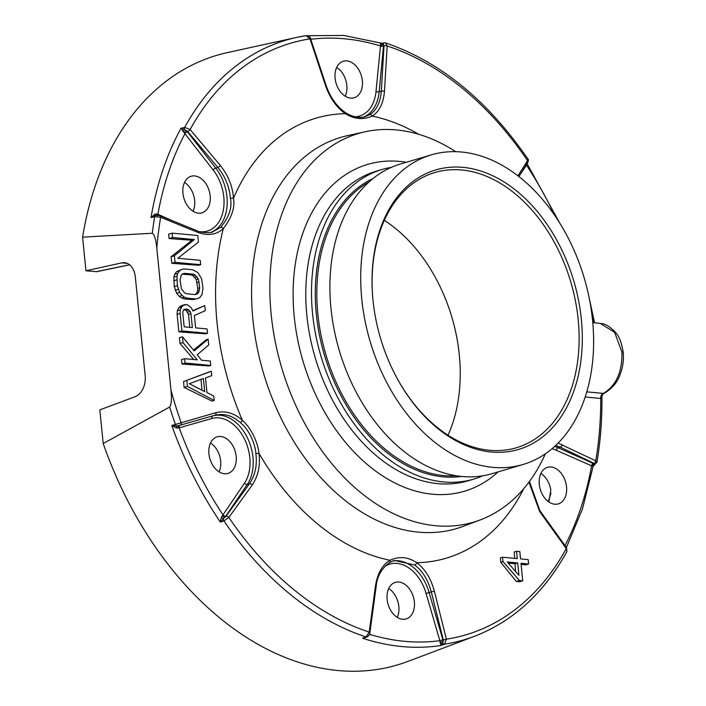 <?xml version="1.0" encoding="UTF-8"?>
<svg xmlns="http://www.w3.org/2000/svg" width="706" height="706" viewBox="0 0 706 706"><rect width="100%" height="100%" fill="white"/><g stroke="black" fill="none" stroke-linecap="round" stroke-linejoin="round"><path stroke-width="1.06" d="M455.732 151.693A202.675 140.141 73.5 0 0 365.205 131.757A202.675 140.141 73.5 0 0 271.175 314.452A202.675 140.141 73.5 0 0 480.345 519.881A202.675 140.141 73.5 0 0 545.359 453.808M155.682 215.356L155.055 214.086L151.031 217.58L154.693 216.627L160.65 217.271A308.513 213.318 73.5 0 0 156.82 248.3C155.929 239.475 154.42 234.463 152.293 233.245L82.602 237.145L85.956 270.786L121.794 262.861A17.941 12.487 95.3 0 1 124.538 262.676A17.941 12.487 95.3 0 1 135.314 276.858L145.18 375.716A17.941 12.487 95.3 0 1 135.155 396.701L99.837 409.886L103.2 443.518A317.903 219.813 -106.5 0 0 408.059 661.363L474.503 636.291A312.758 216.257 -106.5 0 1 444.515 644.181A2.242 1.544 69.3 0 1 442.883 643.307L442.883 639.812L429.142 592.555L431.295 591.91C427.933 579.67 422.382 570.686 414.651 564.976L394.292 560.449L389.597 562.523C381.522 568.515 377.048 576.458 376.183 586.359L369.891 632.726C369.891 634.438 368.85 635.841 366.776 636.944L362.531 638.215A313.023 216.442 -106.5 0 0 441.118 645.46L442.883 643.307A2.242 1.421 -2.4 0 0 440.323 643.572L441.118 645.46L444.515 644.181L446.386 639.195L434.366 591.143C430.775 578.223 424.897 568.745 416.725 562.726C408.13 556.866 399.217 556.037 389.986 560.264C382.396 564.826 377.569 573.307 375.504 585.715L369.22 632.082L366.026 636.936L362.531 638.215L367.641 636.865L368.709 635.338M103.2 443.518L169.643 407.035A312.758 216.257 -106.5 0 0 175.432 424.412A2.242 1.465 -106.5 0 0 176.756 425.947L171.787 425.489A313.023 216.442 -106.5 0 0 220.36 522.096L223.405 518.725L221.34 517.383L220.36 522.096L223.943 520.896L228.841 517.427L252.227 485.031C258.29 475.862 260.523 465.263 258.925 453.217C258.528 446.554 253.366 429.963 242.396 420.344C234.242 413.036 225.399 410.477 215.851 412.675L171.787 425.489L176.412 428.03L179.183 427.81A308.54 213.344 73.5 0 0 222.972 514.903L244.452 483.213A38.124 26.36 73.5 0 0 244.302 438.682A38.124 26.36 73.5 0 0 211.924 418.508L179.183 427.81A2.242 1.624 -105.9 0 1 180.109 425.197L176.756 425.947L176.412 428.03M211.015 232.3A40.366 27.913 73.5 0 0 215.727 168.099L187.461 131.819L184.557 129.533L181.045 128.218A313.023 216.442 -106.5 0 0 151.031 217.58L155.735 215.348A2.242 1.474 75.5 0 0 155.629 215.365L160.024 215.701A2.242 1.315 112.1 0 1 160.65 217.271L197.856 232.398C207.988 236.033 216.451 234.798 223.272 228.682C231.762 217.492 235.169 207.352 233.483 198.28C232.698 186.49 228.312 175.556 220.334 165.478L190.126 129.525L184.663 127.389L181.045 128.218L184.928 133.725A308.54 213.344 73.5 0 0 157.87 214.28L173.191 221.049M363.546 117.108A40.366 27.913 73.5 0 0 379.166 91.806L383.623 44.549L384.02 45.872A2.242 0.9 -176.6 0 1 387.179 46.005A308.513 213.318 -106.5 0 1 527.558 160.659L527.991 159.097C487.511 100.287 440.032 61.563 385.564 42.925L387.179 46.005L384.47 91.312C383.384 103.429 379.281 111.698 372.15 116.119C363.131 120.055 354.218 119.235 345.41 113.657C336.78 107.78 330.179 98.513 325.616 85.876L310.013 38.883L306.007 35.653A312.758 216.257 -106.5 0 0 296.82 37.365L227.464 52.579A317.903 219.813 -106.5 0 0 82.602 237.145M594.514 322.545L592.519 319.871M592.06 315.732A308.513 213.318 -106.5 0 1 592.89 319.924A4.483 3.265 -82.7 0 0 594.125 322.713M528.918 482.154L539.649 511.55L566.283 548.562L566.909 551.589L566.477 547.627A2.242 0.882 144.3 0 1 566.283 548.562A308.513 213.318 -106.5 0 1 446.386 639.195L443.324 639.971L431.295 591.91L434.366 591.143M502.981 561.614L500.748 562.276L500.448 557.855L502.54 557.237L502.981 561.614L519.457 580.491L522.731 580.8L520.984 563.282L528.626 563.988L528.185 559.602L520.551 558.896L519.819 551.598L516.545 551.298L517.277 558.596L502.54 557.237M514.683 558.358L514.242 551.977L516.545 551.298M521.099 564.394L525.635 564.871L528.626 563.988M500.748 562.276L516.28 581.435L519.457 581.77L522.731 580.8M527.991 159.097C528.573 159.106 528.529 160.209 527.85 162.389A2.242 1.491 -147.7 0 0 527.558 160.659L517.948 175.865M585.221 396.984L600.841 398.502A4.483 3.38 96.7 0 1 603.348 393.418L603.93 393.463C611.89 388.75 617.203 382.634 619.868 375.115C622.807 367.87 623.91 360.307 623.195 352.418A4.483 0.865 -5.7 0 0 621.889 351.95L614.626 332.297L600.215 323.419M594.434 464.601L594.699 464.513A2.242 1.624 71.3 0 0 594.884 464.469L596.923 462.271L595.749 460.815L558.119 443.094M200.998 379.378L201.978 390.233M187.266 309.025L190.214 311.47L190.973 313.711L192.359 327.575L184.178 326.816L182.792 312.952L183.119 310.816L184.063 309.457L187.266 309.025L184.619 309.81L186.419 310.666L188.502 314.444L189.79 327.337M184.619 309.81L183.851 309.757M195.227 275.049L198.315 278.949L199.736 287.757L198.607 292.716L197.115 294.023L195.006 294.552L186.825 293.802L184.566 292.866L181.477 288.966L180.056 280.158L181.186 275.199L182.677 273.893L184.787 273.363L192.967 274.113L195.227 275.049L193.02 275.702L196.268 279.558L197.768 288.339L197.495 291.216L196.577 293.317L195.015 294.649M193.02 275.702L190.646 274.802L182.051 274.175M515.601 571.525L515.062 563.759L508.241 563.053M156.82 248.3L170.993 390.233C171.876 398.925 171.426 404.52 169.643 407.035M209.408 371.833L183.569 381.549L184.098 387.409L212.038 401.114L214.227 400.461L213.794 396.084L206.955 392.562L205.499 377.966L211.756 375.645L211.315 371.268L209.408 371.833M208.111 339.154L194.141 350.882L182.466 336.788L183.048 342.622L197.203 359.839L184.654 358.683L185.087 363.06L210.732 365.426L210.3 361.048L201.563 360.245L197.239 354.783L208.694 344.996L208.111 339.154L206.364 339.674L193.497 350.097M184.654 358.683L181.521 359.61L181.936 363.996L208.87 365.982L210.732 365.426M182.466 336.788L179.421 337.689L179.995 343.531L193.797 359.53M204.758 305.574L192.87 310.993L191.485 307.966L187.372 304.701L183.631 305.071L181.663 307.066L180.312 309.828L180.136 313.429L181.883 330.946L207.529 333.311L207.087 328.934L195.633 327.875L194.397 315.467L205.269 310.684L204.758 305.574L192.729 310.693M207.529 333.311L205.799 333.823L178.856 331.846L177.109 314.329L177.312 310.719L178.742 307.931L180.807 305.91L185.193 304.498M181.689 269.463L176.668 271.607L174.682 274.352L173.844 277.184L174.267 286.61L176.668 293.299L179.262 296.388L181.707 298.011L184.654 298.956L193.25 299.582L198.104 298.453L200.142 297.2L202.031 294.481L203.01 288.057L201.519 278.517L197.662 272.384L192.535 269.736L184.345 268.986L181.689 269.463L179.659 270.716L177.762 273.434L176.968 276.258L177.365 285.692L179.659 292.416L182.13 295.532L184.46 297.2L187.266 298.179L195.447 298.929L198.104 298.453M200.68 264.706L198.713 265.288L171.796 263.294L171.09 256.746L191.979 240.252L169.096 238.549L168.61 234.18L172.123 233.139L172.555 237.525L194.379 239.537L174.382 255.766L175.035 262.341L200.68 264.706L200.239 260.329L177.877 258.264L198.421 242.079L197.768 235.504L172.123 233.139M394.292 560.449L389.8 562.364M442.883 639.812L439.838 640.695L426.097 593.437A38.124 26.36 73.5 0 0 384.673 566.591M440.323 643.572L439.838 640.695A308.54 213.344 73.5 0 1 369.441 634.297M85.956 270.786L96.81 271.678M129.533 264.75L96.113 271.722M366.776 636.944A2.242 1.509 -110 0 1 366.026 636.936A312.758 216.257 -106.5 0 1 223.943 520.896A2.242 1.474 71.5 0 1 223.405 518.725L225.814 516.095L247.294 484.404L249.447 483.769C255.21 475.094 257.346 465.042 255.854 453.623C255.678 447.127 251.062 431.331 240.208 422.497C232.459 415.569 224.058 413.16 215.003 415.26L178.689 425.603A2.242 1.13 -106 0 0 178.212 428.021M225.814 516.095A2.242 1.412 34.1 0 1 222.972 514.903L221.34 517.383M236.183 456.376A19.062 13.176 -106.5 0 1 227.985 473.391A19.062 13.176 -106.5 0 1 208.941 453.861A19.062 13.176 -106.5 0 1 217.139 436.837A19.062 13.176 -106.5 0 1 236.183 456.376M210.52 443.006A19.062 13.176 -106.5 0 1 220.651 460.983A19.062 13.176 -106.5 0 1 219.072 471.837M388.697 588.53A19.062 13.176 -106.5 0 1 398.837 606.507A19.062 13.176 -106.5 0 1 397.257 617.362M540.875 473.488A19.062 13.176 -106.5 0 1 550.83 490.052L548.862 501.948M336.612 67.547L339.339 69.444A19.062 13.176 -106.5 0 1 346.814 85.364A19.062 13.176 -106.5 0 1 345.234 96.219M184.513 182.43A19.062 13.176 -106.5 0 1 194.644 200.407A19.062 13.176 -106.5 0 1 193.065 211.262M384.293 220.351A143.521 99.237 -106.5 0 1 459.297 354.88A143.521 99.237 73.5 0 1 448.036 435.205M372.706 296.97A143.521 99.237 -106.5 0 1 434.799 172.546A143.521 99.237 -106.5 0 1 578.188 319.606A143.521 99.237 73.5 0 1 516.43 447.736A143.521 99.237 73.5 0 1 396.534 377.304M372.989 300.068A145.763 100.79 73.5 0 0 396.693 377.595A145.763 100.79 73.5 0 0 519.784 449.069A145.763 100.79 73.5 0 0 581.347 319.297A145.763 100.79 -106.5 0 0 464.221 167.481A145.763 100.79 -106.5 0 0 372.671 296.644A145.763 100.79 -106.5 0 0 372.989 300.068M361.772 299.035A161.462 111.645 -106.5 0 1 431.242 154.888A161.462 111.645 -106.5 0 1 592.563 320.33A161.462 111.645 -106.5 0 1 523.084 464.477A161.462 111.645 -106.5 0 1 361.772 299.035M523.084 464.477L492.276 473.62A161.462 111.645 73.5 0 1 330.955 308.178A161.462 111.645 -106.5 0 1 400.434 164.03L431.242 154.888M482.913 475.773A161.462 111.645 73.5 0 1 473.885 479.074A161.462 111.645 73.5 0 1 312.564 313.632A161.462 111.645 -106.5 0 1 382.043 169.484A161.462 111.645 -106.5 0 1 391.406 167.331M526.747 163.174L526.491 165.239L519.828 175.07M576.149 255.193L577.27 257.955M593.005 319.959A4.483 3.371 -82.1 0 0 594.267 322.721M586.818 391.848L603.348 393.418C616.294 385.529 622.471 371.709 621.889 351.95M594.893 464.469L593.022 466.472A2.242 2.206 -74.7 0 1 594.699 464.513L593.914 463.304A2.242 1.474 -64.3 0 0 595.749 460.815A308.513 213.318 -106.5 0 0 600.735 398.511A4.483 3.292 95.5 0 1 603.136 393.392M600.841 398.502L601.936 396.595C602.244 395.051 602.915 394.01 603.93 393.463M593.022 466.472L556.381 450.296A38.124 26.36 73.5 0 0 551.924 448.804M592.378 466.242A2.242 1.765 -54 0 1 594.514 463.974L558.137 447.754L560.282 447.119L555.71 445.442M593.358 463.33A2.242 1.394 -66.1 0 0 591.602 465.863A308.54 213.344 73.5 0 1 564.985 545.562M566.539 486.858A19.062 13.176 -106.5 0 1 558.34 503.872A19.062 13.176 -106.5 0 1 539.287 484.342A19.062 13.176 -106.5 0 1 547.494 467.328A19.062 13.176 -106.5 0 1 566.539 486.858M526.261 164.895A2.242 1.412 -145.9 0 0 526.491 165.239A308.54 213.344 73.5 0 1 554.872 215.648M383.632 46.234A2.242 0.821 5.6 0 1 380.481 45.978L380.516 44.875A2.242 1.218 -7.1 0 0 383.623 44.549L383.014 43.516A2.242 1.968 -11.1 0 1 380.446 43.684L381.055 43.675M380.516 44.875L380.446 43.684M384.02 45.872L381.311 91.171C380.313 102.644 376.448 110.471 369.706 114.663L364.472 116.914M385.644 42.942L383.852 42.854A2.242 1.589 77.2 0 0 383.014 43.516L343.84 35.441L307.604 35.706M362.346 80.758A19.062 13.176 -106.5 0 1 354.147 97.772A19.062 13.176 -106.5 0 1 335.103 78.242A19.062 13.176 -106.5 0 1 343.301 61.228A19.062 13.176 -106.5 0 1 362.346 80.758M197.212 230.818A2.242 1.315 112.1 0 1 197.248 230.836C198.033 232.318 211.791 233.439 212.497 231.921L220.722 227.297C229.15 216.945 232.371 207.343 230.394 198.51C229.626 187.337 225.461 176.985 217.872 167.454L187.664 131.51A2.242 0.715 -40 0 0 190.126 129.525A308.513 213.318 -106.5 0 1 310.013 38.883L310.614 38.751C311.011 37.612 309.519 36.571 306.139 35.627L296.82 37.365A312.758 216.257 -106.5 0 0 184.663 127.389A2.242 1.509 -103 0 0 184.557 129.533A2.242 0.768 -46.5 0 1 182.819 131.44M187.461 131.819A2.242 0.803 -37.9 0 0 184.928 133.725L213.194 169.996A38.124 26.36 73.5 0 1 223.078 211.429A38.124 26.36 73.5 0 1 199.745 231.709M157.968 215.215A2.242 1.394 113.9 0 1 157.87 214.28L155.055 214.086M210.176 195.8A19.062 13.176 -106.5 0 1 201.978 212.815A19.062 13.176 -106.5 0 1 182.933 193.285A19.062 13.176 -106.5 0 1 191.132 176.271A19.062 13.176 -106.5 0 1 210.176 195.8M414.369 601.9A19.062 13.176 -106.5 0 1 406.162 618.915A19.062 13.176 -106.5 0 1 387.117 599.385A19.062 13.176 -106.5 0 1 395.325 582.371A19.062 13.176 -106.5 0 1 414.369 601.9M211.315 371.268L183.569 381.549M186.834 380.578L187.417 386.42L184.098 387.409M187.417 386.42L214.227 400.461M189.314 383.702L203.39 378.495L204.696 391.627L189.314 383.702M518.954 575.381L507.34 562.02L517.71 562.973L518.954 575.381M185.087 363.06L181.936 363.996M183.048 342.622L179.995 343.531M181.883 330.946L178.856 331.846M180.136 313.429L177.109 314.329M180.312 309.828L177.312 310.719M181.663 307.066L178.742 307.931M183.631 305.071L180.807 305.91M190.973 313.711L188.502 314.444M190.214 311.47L187.708 312.211M188.97 309.908L186.419 310.666M177.365 285.692L174.267 286.61M178.274 289.398L175.22 290.298M176.782 279.858L173.658 280.785M176.968 276.258L173.844 277.184M177.762 273.434L174.682 274.352M179.659 270.716L176.668 271.607M195.447 298.929L193.25 299.582M187.266 298.179L184.654 298.956M184.46 297.2L181.707 298.011M182.13 295.532L179.262 296.388M179.659 292.416L176.668 293.299M198.607 292.716L196.577 293.317M199.48 290.625L197.495 291.216M199.736 287.757L197.768 288.339M199.154 281.923L197.15 282.515M198.315 278.949L196.268 279.558M197.009 276.655L194.891 277.29M192.967 274.113L190.646 274.802M184.787 273.363L182.51 274.034M175.035 262.341L171.796 263.294M174.382 255.766L171.09 256.746M194.379 239.537L191.979 240.252M172.555 237.525L169.096 238.549M519.457 580.491L516.28 581.435M517.71 562.973L515.062 563.759M365.205 131.757L347.546 135.631A203.99 141.05 -106.5 0 0 252.916 319.509A203.99 141.05 73.5 0 0 463.436 526.27L480.345 519.881M498.127 471.882A170.428 117.849 -106.5 0 1 373.642 469.578A170.428 117.849 -106.5 0 1 294.225 316.579A170.428 117.849 -106.5 0 1 406.285 162.292M414.651 564.976A2.242 1.253 -53.5 0 0 416.725 562.726A229.45 158.656 73.5 0 0 523.808 488.57M255.854 453.623L258.925 453.217A229.45 158.656 73.5 0 0 389.986 560.264A2.242 1.553 -121.2 0 1 389.615 562.514A2.242 1.553 -121.2 0 1 389.333 562.638M220.722 227.297A2.242 1.491 48.3 0 1 223.272 228.682A229.45 158.656 73.5 0 0 242.396 420.344A2.242 1.015 -48.2 0 1 240.208 422.497M365.17 116.728L365.24 116.702C357.827 119.12 347.873 114.637 345.146 112.378A2.242 1.174 -55.6 0 1 345.41 113.657A229.45 158.656 73.5 0 0 233.483 198.28A2.242 0.582 -3.9 0 0 230.394 198.51M418.711 134.299A229.45 158.656 73.5 0 0 372.15 116.119A2.242 1.633 -122.1 0 0 369.706 114.663M369.891 632.726A2.242 0.741 -172.3 0 0 369.22 632.082A308.513 213.318 -106.5 0 1 228.841 517.427A2.242 1.324 35.8 0 0 226.061 516.165L249.447 483.769A2.242 1.324 35.8 0 1 252.227 485.031M170.993 390.233A308.513 213.318 73.5 0 0 181.142 422.559A2.242 1.536 -105.9 0 1 180.295 425.144M426.097 593.437L429.142 592.555A40.366 27.913 73.5 0 0 392.554 561.058M440.112 641.922L443.227 641.666L443.324 639.971M152.293 233.245A312.758 216.257 -106.5 0 1 154.693 216.627A2.242 1.474 75.5 0 1 155.62 215.365L155.444 215.409M127.204 263.356L121.794 262.861M244.452 483.213A2.242 1.412 34.1 0 0 247.294 484.404A40.366 27.913 73.5 0 0 247.135 437.252A40.366 27.913 73.5 0 0 212.85 415.896L215.003 415.26A2.242 1.536 -105.9 0 0 215.851 412.675M211.924 418.508A2.242 1.624 -105.9 0 1 212.85 415.896L180.109 425.197M222.346 515.786A2.242 0.927 42.1 0 0 224.817 517.348L226.061 516.165M456.217 475.738A155.143 107.277 -106.5 0 1 317.824 313.826A155.143 107.277 -106.5 0 1 369.053 181.919M461.468 476.426A156.22 108.018 -106.5 0 1 316.306 313.976A156.22 108.018 -106.5 0 1 373.077 178.477M473.885 479.074L468.166 480.768A161.462 111.645 -106.5 0 1 306.845 315.326A161.462 111.645 -106.5 0 1 376.324 171.179L382.043 169.484M550.954 493.115A287.28 198.642 -106.5 0 1 548.297 501.551M529.447 481.439L539.843 510.623A2.242 0.882 144.3 0 1 539.649 511.55M556.381 450.296A2.242 1.394 -66.1 0 1 558.137 447.754A40.366 27.913 73.5 0 0 554.589 446.483M593.914 463.304L560.282 447.119A2.242 1.474 -64.3 0 0 562.126 444.63M355.171 116.79A38.124 26.36 73.5 0 0 376.007 91.559A2.242 0.821 5.6 0 0 379.166 91.806L381.311 91.171A2.242 0.9 -176.6 0 1 384.47 91.312M325.616 85.876L326.216 85.744L310.614 38.751M376.007 91.559L380.481 45.978A308.54 213.344 73.5 0 0 310.79 39.298M187.664 131.51L186.207 130.495L184.116 132.799M213.194 169.996A2.242 0.803 -37.9 0 1 215.727 168.099L217.872 167.454A2.242 0.715 -40 0 0 220.334 165.478M160.024 215.701L197.23 230.827A2.242 1.315 112.1 0 1 197.856 232.398M157.006 215.18A2.242 0.918 105.7 0 1 156.847 213.971M376.183 586.359A2.242 0.741 -172.3 0 0 375.504 585.715M527.073 163.607L559.708 223.07M575.796 254.336L576.272 255.122M589.289 298.453L594.523 322.545M600.206 323.419C604.865 323.401 610.019 326.472 615.685 332.641C619.224 336.356 621.73 342.948 623.195 352.418M600.409 323.445L592.775 322.554M596.923 462.271C600.497 441.135 602.165 419.24 601.936 396.595M593.146 466.251L582.45 508.991L566.397 547.521M539.843 510.623L566.477 547.627M474.503 636.291C513.085 621.351 543.885 593.111 566.909 551.589M527.85 162.389L518.875 176.579M345.146 112.378C336.594 106.315 330.284 97.437 326.216 85.744M383.852 42.854L381.884 43.304M129.63 264.829L96.757 271.686"/></g></svg>
